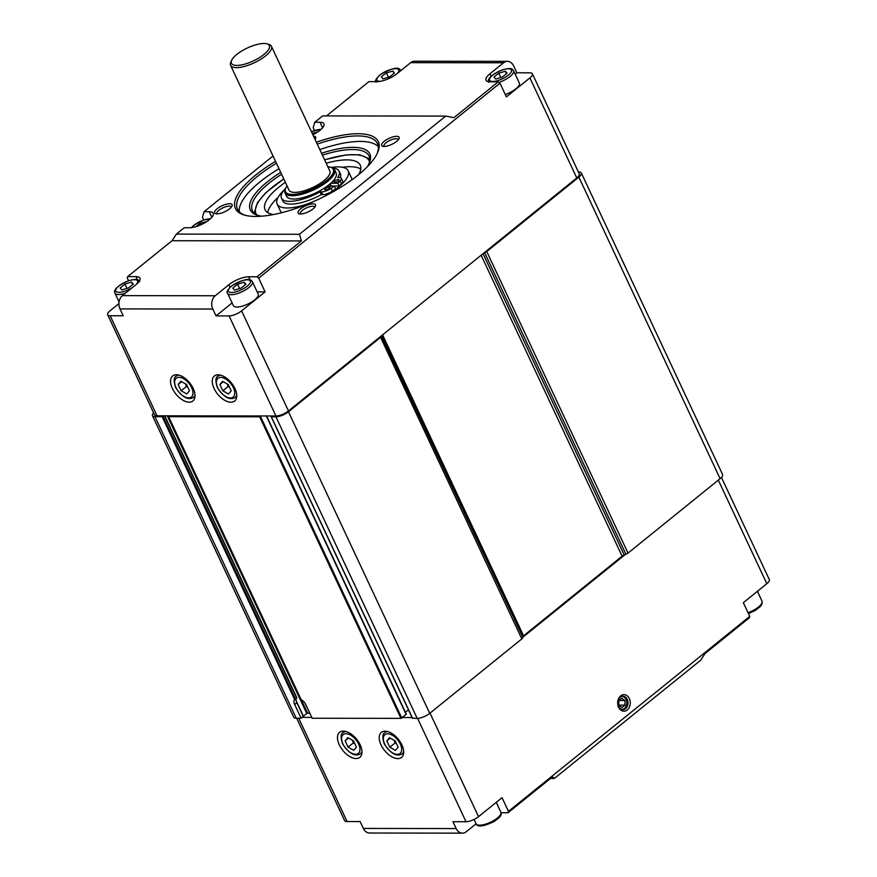 <?xml version="1.0" encoding="UTF-8"?>
<svg xmlns="http://www.w3.org/2000/svg" width="877" height="877" viewBox="0 0 877 877"><rect width="100%" height="100%" fill="white"/><g stroke="black" fill="none" stroke-linecap="round" stroke-linejoin="round"><path stroke-width="1.32" d="M261.127 415.961L259.669 416.805L168.614 416.674L301.151 699.627A6.435 3.552 51.1 0 1 305.744 704.527L312.168 718.241L400.932 718.373L406.325 714.207L266.476 415.972M305.032 703.244L309.778 713.154M309.669 713.165L307.586 713.154L301.282 699.693M167.31 415.83L306.753 713.494L307.586 713.154M306.753 713.494L303.409 716.191L296.086 700.58M296.744 697.971A6.435 3.552 -128.9 0 0 296.185 701.118L303.256 716.487L301.107 718.219L294.683 704.516A6.435 3.552 51.1 0 1 294.694 699.616L296.777 697.928L164.624 415.819M163.604 415.819L162.146 416.663L154.944 416.652A9.658 3.289 154.9 0 1 152.466 415.687L293.729 717.243A9.658 3.289 -25.1 0 0 296.207 718.219L301.107 718.219M484.674 252.729L625.926 554.297A3.223 1.096 -25.1 0 0 628.02 553.102L720.116 478.667A9.658 3.289 -25.1 0 0 722.604 474.567L581.341 172.999A9.658 3.289 154.9 0 1 578.864 177.11L486.757 251.535A3.223 1.096 154.9 0 1 484.674 252.729L483.808 253.08M625.926 554.297L624.205 554.988L483.063 253.683M481.133 255.229L622.111 556.182A3.223 1.096 154.9 0 1 624.205 554.988M622.111 556.182L523.569 635.814L382.591 334.871M381.561 335.705L522.703 637.009A3.223 1.096 154.9 0 1 523.569 635.814M522.703 637.009L381.44 336.154A3.223 1.096 154.9 0 1 380.574 337.349L288.467 411.773A9.658 3.289 154.9 0 1 275.937 416.827L271.355 416.827L271.98 415.983M412.508 718.153L417.2 718.395A9.658 3.289 -25.1 0 0 429.73 713.341L521.826 638.905A3.223 1.096 -25.1 0 0 522.703 637.711M408.474 709.822L405.426 712.288M152.466 415.687A9.658 3.289 154.9 0 1 153.607 412.826M168.614 416.674L169.239 415.83M578.414 172.035L578.864 172.035A9.658 3.289 154.9 0 1 581.341 172.999M162.146 416.663L294.694 699.616L295.406 699.046L162.979 416.323M296.667 698.026L164.47 415.819M498.289 81.802L453.891 117.682L445.702 116.093L299.463 234.269L301.392 240.923L256.994 276.792L258.682 278.162L499.978 83.172L498.289 81.802L489.947 81.791A15.293 5.207 154.9 0 1 486.022 80.256A15.293 5.207 154.9 0 1 489.958 73.756L503.541 62.782A9.658 7.356 -89.9 0 1 507.399 61.346A9.658 7.356 -89.9 0 1 513.659 65.939L516.871 72.802L529.905 72.813A9.658 3.289 154.9 0 1 532.383 73.789L579.258 173.843A9.658 3.289 154.9 0 1 576.77 177.954L288.467 410.929A9.658 3.289 154.9 0 1 275.948 415.983L157.027 415.808A9.658 3.289 154.9 0 1 154.549 414.843L107.685 314.777A9.658 3.289 154.9 0 1 110.173 310.677L118.899 303.617M396.645 136.319A9.658 3.289 154.9 0 1 399.035 138.643A9.658 3.289 154.9 0 1 391.767 144.354A9.658 3.289 154.9 0 1 382.734 146.284A9.658 3.289 154.9 0 1 384.97 140.726A9.658 3.289 154.9 0 1 396.645 136.319M398.322 139.761A7.915 2.697 -25.1 0 0 398.246 139.509A7.915 2.697 -25.1 0 0 396.207 138.719A7.915 2.697 -25.1 0 0 387.777 141.581A7.915 2.697 -25.1 0 0 383.907 146.229A7.915 2.697 -25.1 0 0 384.049 146.448M313.078 203.848A9.658 3.289 154.9 0 1 315.468 206.172A9.658 3.289 154.9 0 1 308.211 211.883A9.658 3.289 154.9 0 1 299.167 213.813A9.658 3.289 154.9 0 1 301.403 208.255A9.658 3.289 154.9 0 1 313.078 203.848M314.755 207.29A7.915 2.697 -25.1 0 0 314.679 207.038A7.915 2.697 -25.1 0 0 312.64 206.248A7.915 2.697 -25.1 0 0 304.209 209.11A7.915 2.697 -25.1 0 0 300.34 213.758A7.915 2.697 -25.1 0 0 300.482 213.977M229.631 203.727A9.658 3.289 154.9 0 1 232.021 206.051A9.658 3.289 154.9 0 1 224.764 211.763A9.658 3.289 154.9 0 1 215.72 213.681A9.658 3.289 154.9 0 1 217.956 208.134A9.658 3.289 154.9 0 1 229.631 203.727M231.309 207.169A7.915 2.697 -25.1 0 0 231.232 206.917A7.915 2.697 -25.1 0 0 229.193 206.128A7.915 2.697 -25.1 0 0 220.763 208.989A7.915 2.697 -25.1 0 0 216.893 213.626A7.915 2.697 -25.1 0 0 217.036 213.856M313.549 136.209A9.658 3.289 154.9 0 1 315.588 138.522A9.658 3.289 154.9 0 1 315.051 139.41M267.748 212.629A52.543 17.88 154.9 0 1 278.02 197.489M342.545 167.255A52.543 17.88 154.9 0 1 360.765 169.064M351.82 179.873A39.213 13.352 -25.1 0 0 351.37 177.636L348.158 170.785A39.213 13.352 -25.1 0 0 331.265 167.452M283.918 190.276A39.213 13.352 -25.1 0 0 277.143 204.056L280.344 210.908A39.213 13.352 -25.1 0 0 281.78 212.683M332.909 168.077A31.824 10.831 154.9 0 1 339.103 171.179A31.824 10.831 154.9 0 1 337.777 177.527L339.267 177.538A8.211 2.795 154.9 0 1 341.372 178.36A8.211 2.795 154.9 0 1 340.101 181.1L337.875 183.282L330.782 183.271A27.362 9.318 -25.1 0 0 336.143 173.076L334.608 169.776A27.362 9.318 -25.1 0 0 331.495 167.518L330.344 167.178A26.398 8.989 154.9 0 1 313.253 188.708A26.398 8.989 154.9 0 1 285.77 188.062A26.398 8.989 154.9 0 1 287.042 185.891M285.77 188.062L285.288 189.158A27.362 9.318 -25.1 0 0 285.047 192.995L286.582 196.284A27.362 9.318 -25.1 0 0 302.433 197.785A27.362 9.318 -25.1 0 0 327.231 186.143L334.323 186.154L331.144 188.336A8.211 2.795 154.9 0 1 321.508 191.888L320.028 191.877A31.824 10.831 154.9 0 1 281.473 198.18A31.824 10.831 154.9 0 1 285.683 188.27M338.369 179.544A2.741 0.932 154.9 0 1 339.07 179.818A2.741 0.932 154.9 0 1 337.733 181.429A2.741 0.932 154.9 0 1 334.817 182.416A2.741 0.932 154.9 0 1 334.115 182.142A2.741 0.932 154.9 0 1 335.452 180.53A2.741 0.932 154.9 0 1 338.369 179.544M329.138 187.009A2.741 0.932 154.9 0 1 329.84 187.283A2.741 0.932 154.9 0 1 328.502 188.884A2.741 0.932 154.9 0 1 325.586 189.881A2.741 0.932 154.9 0 1 324.885 189.607A2.741 0.932 154.9 0 1 326.222 187.996A2.741 0.932 154.9 0 1 329.138 187.009M330.19 183.797L331.232 186.012L339.158 186.023L337.875 183.282M334.323 186.154L335.606 188.895L332.427 191.076A8.211 2.795 154.9 0 1 322.791 194.628L321.311 194.617A31.824 10.831 154.9 0 1 282.756 200.921L281.473 198.18M320.028 191.877L321.311 194.617M341.372 178.36L342.655 181.1A8.211 2.795 154.9 0 1 341.383 183.841L339.158 186.023M339.103 171.179L340.386 173.92A31.824 10.831 154.9 0 1 340.386 177.658M327.231 186.143A27.362 9.318 -25.1 0 0 330.782 183.271M277.143 204.056A39.213 13.352 -25.1 0 0 311.499 202.434M324.918 196.152A39.213 13.352 -25.1 0 0 348.158 170.785M326.2 163.232A52.543 17.88 154.9 0 1 360.228 165.128A52.543 17.88 154.9 0 1 358.682 174.589M273.328 214.569A52.543 17.88 154.9 0 1 265.073 209.713A52.543 17.88 154.9 0 1 285.387 182.35M222.868 390.824L219.897 384.499L222.583 381.342L228.239 384.51L231.21 390.846L228.513 394.003L222.868 390.824L228.086 386.604L229.434 387.042M227.34 384.005L228.086 386.604M223.306 381.747L219.897 384.499M181.144 390.769L178.174 384.433L180.859 381.276L186.516 384.444L189.487 390.78L186.79 393.937L181.144 390.769L186.362 386.549L187.711 386.987M185.617 383.94L186.362 386.549M181.583 381.681L178.174 384.433M232.778 288.116L237.612 284.214L244.19 282.273L245.955 284.225L241.131 288.127L234.543 290.068L232.778 288.116M252.401 281.736L258.178 294.069A13.681 4.659 154.9 0 1 247.763 304.1A13.681 4.659 154.9 0 1 233.403 305.678L227.614 293.346A13.681 4.659 -25.1 0 0 241.986 291.756A13.681 4.659 -25.1 0 0 252.401 281.736C251.019 280.772 250.69 274.95 231.177 286.275C227.275 290.298 226.091 292.655 227.614 293.346M239.64 288.566L237.612 284.214M244.19 282.273L245.341 284.718M133.304 284.06L128.47 287.963L121.892 289.903L120.127 287.952L124.951 284.049L131.539 282.109L133.304 284.06M132.69 284.554L131.539 282.109M126.99 288.401L124.951 284.049M507.092 73.197L502.269 77.099L495.68 79.04L493.926 77.088L498.75 73.186L505.338 71.245L507.092 73.197M499.002 82.383A13.681 4.659 -25.1 0 0 510.019 76.529A13.681 4.659 -25.1 0 0 513.538 70.708L519.327 83.041A13.681 4.659 154.9 0 1 515.797 88.862A13.681 4.659 154.9 0 1 505.295 94.541M506.478 73.69L505.338 71.245M500.789 77.538L498.75 73.186M381.363 76.748L386.417 72.857L392.907 71.081L394.343 73.208L389.289 77.099L382.8 78.875L381.363 76.748M388.511 77.308L386.417 72.857M392.907 71.081L394.025 73.449M196.053 226.595L200.164 223.273L206.895 221.486M200.866 224.775L200.164 223.273M312.234 133.403L317.617 132.01M314.481 130.487L313.188 127.724L314.788 122.243L322.626 115.917L445.702 116.093M326.496 115.917L368.943 81.616L377.285 81.627A15.293 5.207 154.9 0 0 397.128 73.624L410.699 62.651L503.541 62.782M314.788 122.243L320.006 122.254A15.293 5.207 154.9 0 1 323.931 123.789A15.293 5.207 154.9 0 1 312.848 134.718M203.749 219.963L202.455 217.2L204.067 211.719L273.032 155.985M204.067 211.719L209.274 211.73A15.293 5.207 154.9 0 1 213.199 213.264A15.293 5.207 154.9 0 1 205.722 222.232A15.293 5.207 154.9 0 1 189.432 227.768L184.214 227.757L176.387 234.093L299.463 234.269M275.542 161.346A78.875 26.847 -25.1 0 0 244.409 215.073A78.875 26.847 -25.1 0 0 318.263 199.397A78.875 26.847 -25.1 0 0 377.581 152.697A78.875 26.847 -25.1 0 0 358.057 133.721A78.875 26.847 -25.1 0 0 316.367 142.227M532.383 73.789A9.658 3.289 154.9 0 1 529.894 77.889L506.391 96.887L499.978 83.172M258.682 278.162L265.095 291.877L241.592 310.864A9.658 3.289 154.9 0 1 229.072 315.917L216.027 315.906L212.826 309.044A9.658 7.356 -89.9 0 1 215.238 295.757L228.82 284.784A15.293 5.207 154.9 0 1 248.651 276.781L256.994 276.792M265.095 291.877L257.147 291.866M128.546 280.739L127.253 277.976L127.647 276.606L172.045 240.726L176.387 234.093M507.399 61.346L414.569 61.215A9.658 7.356 90.1 0 0 410.699 62.651M516.871 72.802L515.161 74.172M127.647 276.606L136.001 276.617A15.293 5.207 154.9 0 1 139.925 278.152A15.293 5.207 154.9 0 1 135.979 284.652L122.407 295.626A9.658 7.356 90.1 0 0 119.985 308.912L123.197 315.764L110.162 315.742A9.658 3.289 154.9 0 1 107.685 314.777M232.098 302.916L216.027 315.906M234.937 388.533A16.093 8.88 51.1 0 1 234.63 401.03A16.093 8.88 51.1 0 1 217.606 394.091A16.093 8.88 51.1 0 1 214.394 375.992A16.093 8.88 51.1 0 1 234.937 388.533M193.214 388.467A16.093 8.88 51.1 0 1 192.907 400.975A16.093 8.88 51.1 0 1 175.882 394.036A16.093 8.88 51.1 0 1 172.67 375.926A16.093 8.88 51.1 0 1 193.214 388.467M317.255 144.113A77.275 26.299 154.9 0 1 357.652 135.935A77.275 26.299 154.9 0 1 377.483 143.675A77.275 26.299 154.9 0 1 377.154 153.618M245.396 215.347A77.275 26.299 154.9 0 1 237.535 209.23A77.275 26.299 154.9 0 1 276.43 163.232M378.305 146.634A77.275 26.299 -25.1 0 0 360.217 141.416A77.275 26.299 -25.1 0 0 319.82 149.594M278.996 168.713A77.275 26.299 -25.1 0 0 239.289 211.763M367.375 166.696A66.005 22.462 -25.1 0 0 369.25 163.199A66.005 22.462 -25.1 0 0 352.905 147.325A66.005 22.462 -25.1 0 0 321.53 153.256M280.717 172.374A66.005 22.462 -25.1 0 0 257.816 215.402A66.005 22.462 -25.1 0 0 261.697 216.202M322.418 155.152A64.394 21.914 154.9 0 1 352.51 149.539A64.394 21.914 154.9 0 1 369.031 155.996A64.394 21.914 154.9 0 1 368.811 164.131M258.803 215.665A64.394 21.914 154.9 0 1 252.412 210.623A64.394 21.914 154.9 0 1 281.605 174.282M172.045 240.726L301.392 240.923M231.605 60.403L230.804 62.223A22.539 7.674 -25.1 0 0 230.596 65.391A22.539 7.674 -25.1 0 0 254.264 62.782A22.539 7.674 -25.1 0 0 271.421 46.273A22.539 7.674 -25.1 0 0 268.855 44.409L266.937 43.85A20.927 7.126 154.9 0 1 253.387 60.908A20.927 7.126 154.9 0 1 231.605 60.403A20.927 7.126 154.9 0 1 236.801 54.44A20.927 7.126 154.9 0 1 266.937 43.85M230.596 65.391L289.026 190.134A22.539 7.674 -25.1 0 0 312.694 187.514A22.539 7.674 -25.1 0 0 329.851 171.004L271.421 46.273M285.047 192.995A27.362 9.318 -25.1 0 0 313.78 189.827A27.362 9.318 -25.1 0 0 334.608 169.776M327.866 166.773A26.398 8.989 154.9 0 1 330.344 167.178M302.148 717.375L311.773 717.397M402.39 717.529L412.08 717.539M522.703 637.36L625.071 554.637M621.727 696.448A6.468 4.922 -89.9 0 1 626.079 699.528A6.468 4.922 -89.9 0 1 626.134 706.16A6.468 4.922 -89.9 0 1 621.716 709.383M622.352 696.305A6.654 5.065 -89.9 0 1 626.079 699.429A6.654 5.065 -89.9 0 1 622.33 709.526M618.767 700.712L621.782 698.267L624.895 700.482L624.994 705.13L621.979 707.564L618.866 705.349L618.767 700.712M618.855 705.119L624.994 705.13M619.063 700.471L624.895 700.482M348.081 747.16L345.121 740.824L347.807 737.667L353.464 740.835L356.435 747.171L353.738 750.328L348.081 747.16L353.31 742.94L354.648 743.378M352.565 740.331L353.31 742.94M348.531 738.072L345.121 740.824M389.805 747.215L386.845 740.89L389.531 737.732L395.187 740.901L398.158 747.226L395.461 750.394L389.805 747.215L395.034 742.994L396.371 743.433M394.288 740.396L395.034 742.994M390.254 738.138L386.845 740.89M554.374 778.447L700.613 660.271L704.955 653.639L749.353 617.759L749.747 616.388L508.452 811.378L508.057 812.749L552.444 776.879L554.374 778.447L550.504 778.447M508.057 812.749L501.085 812.738M476.101 823.799L466.301 831.714A9.658 7.356 -89.9 0 1 462.431 833.15A9.658 7.356 -89.9 0 1 456.183 828.557L452.97 821.705L466.005 821.716A9.658 3.289 -25.1 0 0 478.535 816.662L502.039 797.675L508.452 811.378M749.747 616.388L743.334 602.685L766.827 583.687A9.658 3.289 -25.1 0 0 769.315 579.587L721.464 477.428M629.324 698.585A8.266 6.292 90.1 0 0 618.428 698.991A8.266 6.292 90.1 0 0 624.139 711.181A8.266 6.292 90.1 0 0 629.324 698.585M296.667 718.219L344.617 820.576A9.658 3.289 -25.1 0 0 347.095 821.552L360.129 821.563L363.341 828.425A9.658 7.356 90.1 0 0 369.601 833.018L462.431 833.15M401.885 744.924A16.093 8.88 51.1 0 1 401.567 757.421A16.093 8.88 51.1 0 1 384.554 750.482A16.093 8.88 51.1 0 1 381.331 732.383A16.093 8.88 51.1 0 1 401.885 744.924M360.162 744.858A16.093 8.88 51.1 0 1 359.844 757.366A16.093 8.88 51.1 0 1 342.83 750.427A16.093 8.88 51.1 0 1 339.607 732.317A16.093 8.88 51.1 0 1 360.162 744.858M758.101 590.747A9.658 7.356 -89.9 0 1 757.947 592.457M627.241 699.429A6.654 5.065 -89.9 0 1 627.34 706.171A6.654 5.065 -89.9 0 1 622.911 709.57A6.654 5.065 -89.9 0 1 617.857 702.916A6.654 5.065 -89.9 0 1 622.933 696.261A6.654 5.065 -89.9 0 1 627.241 699.429M578.864 177.11L720.116 478.667M628.02 553.102L486.757 251.535M380.574 337.349L521.826 638.905M429.73 713.341L288.467 411.773M275.937 416.827L417.2 718.395M412.618 718.384L271.355 416.827M294.683 704.516L296.832 702.784M296.207 718.219L154.944 416.652M259.669 416.805L400.932 718.373M401.765 718.033L260.502 416.465M266.323 415.972L406.15 714.481M168.559 416.378L168.307 415.83M332.427 191.076L331.144 188.336M321.508 191.888L322.791 194.628M340.101 181.1L341.383 183.841M324.643 159.91A62.464 21.256 154.9 0 1 369.524 161.719M256.501 214.668A62.464 21.256 154.9 0 1 283.83 179.029M217.726 387.656A12.07 6.654 51.1 0 1 225.29 378.776A12.07 6.654 51.1 0 1 233.633 396.579A12.07 6.654 51.1 0 1 217.726 387.656M220.697 375.192A13.681 7.542 -128.9 0 0 218 376.178C215.49 377.285 215.26 381.057 217.321 387.491C223.81 397.281 229.774 400.603 235.2 397.467A13.681 7.542 -128.9 0 0 236.735 395.034M176.003 387.601A12.07 6.654 51.1 0 1 183.567 378.711A12.07 6.654 51.1 0 1 191.91 396.514A12.07 6.654 51.1 0 1 176.003 387.601M178.974 375.126A13.681 7.542 -128.9 0 0 176.277 376.123C173.767 377.22 173.536 380.991 175.597 387.437C182.087 397.215 188.051 400.537 193.477 397.402A13.681 7.542 -128.9 0 0 195.012 394.979M231.539 286.154A12.07 4.111 154.9 0 1 250.066 280.695A12.07 4.111 154.9 0 1 236.494 291.657A12.07 4.111 154.9 0 1 231.539 286.154M132.328 287.601A12.07 4.111 154.9 0 1 115.819 291.197A12.07 4.111 154.9 0 1 128.667 280.804A12.07 4.111 154.9 0 1 136.253 284.422M139.75 281.572C138.095 280.092 138.73 277.965 128.25 280.837C111.796 288.358 114.602 292.249 114.964 293.181A13.681 4.659 -25.1 0 0 125.433 293.17M508.331 75.148A12.07 4.111 154.9 0 1 489.815 80.618A12.07 4.111 154.9 0 1 503.387 69.656A12.07 4.111 154.9 0 1 508.331 75.148M380.53 81.298A12.07 4.111 154.9 0 1 380.432 74.655A12.07 4.111 154.9 0 1 394.858 68.68A12.07 4.111 154.9 0 1 397.391 73.405M400.888 70.544L400.899 70.566A13.681 4.659 -25.1 0 0 400.888 70.544C399.638 69.436 398.827 64.087 380.081 74.753C375.751 79.094 374.424 81.572 376.112 82.153M191.734 227.592A12.07 4.111 154.9 0 1 194.102 225.214A12.07 4.111 154.9 0 1 210.261 218.91M311.467 131.769A12.07 4.111 154.9 0 1 320.982 129.434M288.467 410.929L241.592 310.864M529.894 77.889L576.77 177.954M248.651 276.781L250.109 279.906M209.274 211.73L211.872 217.255M489.958 73.756L491.142 76.277M119.985 308.912L212.826 309.044M215.238 295.757L122.407 295.626M228.82 284.784L229.993 287.305M157.027 415.808L110.162 315.742M229.072 315.917L275.948 415.983M136.001 276.617L137.459 279.741M320.006 122.254L322.593 127.779M476.112 823.821C476.595 824.698 477.779 829.346 494.091 821.519C503.014 815.303 500.975 814.426 500.888 812.212A13.681 4.659 154.9 0 1 490.473 822.231A13.681 4.659 154.9 0 1 476.112 823.821L474.062 819.447M748.454 613.626L755.24 610.491L760.326 606.544L761.927 604.253L762.036 601.183A13.681 4.659 154.9 0 1 748.015 612.683M342.951 743.992A12.07 6.654 51.1 0 1 350.515 735.101A12.07 6.654 51.1 0 1 358.857 752.904A12.07 6.654 51.1 0 1 342.951 743.992M345.922 731.517A13.681 7.542 -128.9 0 0 343.214 732.514C340.714 733.611 340.484 737.382 342.534 743.828C349.035 753.606 354.999 756.928 360.414 753.792A13.681 7.542 -128.9 0 0 361.96 751.37M384.674 744.047A12.07 6.654 51.1 0 1 392.238 735.167A12.07 6.654 51.1 0 1 400.581 752.97A12.07 6.654 51.1 0 1 384.674 744.047M387.645 731.582A13.681 7.542 -128.9 0 0 384.937 732.569C382.438 733.676 382.208 737.447 384.258 743.882C390.758 753.672 396.722 756.994 402.148 753.858A13.681 7.542 -128.9 0 0 403.683 751.425M718.318 480.125L766.827 583.687M478.535 816.662L430.015 713.1M456.183 828.557L363.341 828.425M417.595 718.384L466.005 821.716M347.095 821.552L298.695 718.219M168.439 416.608L300.921 699.418M406.325 714.207L266.619 415.972M271.19 416.761L412.453 718.318M164.766 415.819L296.875 697.851M283.775 178.908L265.775 192.732L257.476 202.609L254.253 213.1M369.765 158.989L359.548 154.736L346.097 154.878L324.589 159.789M235.2 397.467L236.746 396.218M218 376.178L219.546 374.928M193.477 397.402L195.023 396.152M176.277 376.123L177.823 374.874M114.964 293.181L119.053 301.896M513.538 70.708C511.894 69.228 512.53 67.101 502.039 69.974C485.584 77.494 488.39 81.386 488.763 82.317M210.535 218.658L203.453 220.061L193.729 225.334L191.361 227.636M321.256 129.182L311.434 131.682M500.888 812.212L496.261 802.334M762.036 601.183L757.41 591.306M360.414 753.792L361.971 752.543M343.214 732.514L344.771 731.265M402.148 753.858L403.694 752.609M384.937 732.569L386.494 731.319"/></g></svg>
